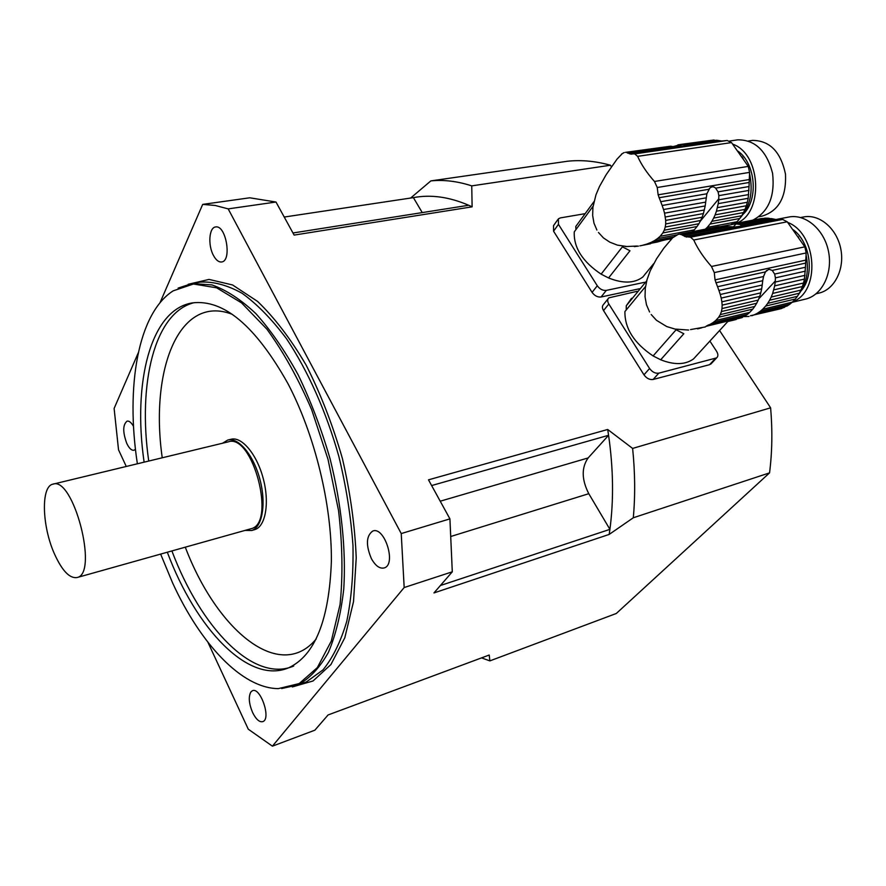 <?xml version="1.0" encoding="UTF-8"?>
<svg xmlns="http://www.w3.org/2000/svg" width="886" height="886" viewBox="0 0 886 886"><rect width="100%" height="100%" fill="white"/><g stroke="black" fill="none" stroke-linecap="round" stroke-linejoin="round"><path stroke-width="1.33" d="M596.898 230.039L593.974 223.161L592.656 215.519L592.911 207.335L595.968 194.798L599.512 186.425L606.245 174.553L617.066 159.092L621.894 154.031M624.109 152.58L621.529 154.086M625.372 152.37L670.802 146.201L625.372 152.37M683.582 144.363L713.828 140.01L680.703 144.429L685.62 144.728L686.107 145.891L674.423 146.345L627.698 153.134L626.779 152.525M672.707 146.589L670.802 146.201M628.152 153.012L629.647 153.854L679.518 146.633M646.78 272.146L642.871 276.953C634.509 283.409 623.079 283.741 608.56 277.96L629.979 250.771L622.404 246.851L601.129 274.151C582.534 261.702 573.585 247.615 574.261 231.888L593.232 205.995M671.898 238.456L650.867 242.487L646.846 244.06L656.958 242.122C663.88 240.028 668.675 238.987 671.366 239.01M651.841 243.096L641.885 245.455M598.449 232.475L603.477 237.935L609.845 242.188L617.32 245.101L626.324 246.441M593.941 201.665L575.767 226.506L575.955 229.574M664.544 213.172L665.696 220.404L703.418 213.559L705.201 205.94L664.544 213.172L663.525 209.528L705.688 202.119L706.884 193.768L709.775 188.153C711.79 186.414 713.739 186.403 715.622 188.153L718.059 191.852L749.024 186.536L749.578 172.371L748.271 166.402L731.526 142.591L727.184 140.486L721.758 141.018L716.663 140.254L685.62 144.728M665.32 217.004L704.392 209.971M665.696 220.404L665.696 223.936L702.1 217.258L703.418 213.559M665.696 223.936L665.253 227.037L700.671 220.481L702.1 217.258M665.253 227.037L664.256 230.205L698.888 223.737L700.671 220.481M664.256 230.205L662.839 232.929L697.049 226.506L698.888 223.737M662.839 232.929L660.114 236.318L694.292 229.851L697.049 226.506M660.114 236.318L657.545 238.567L676.838 234.901M694.292 229.851L692.243 231.689M657.545 238.567L654.278 240.748L673.548 237.06M650.867 242.487L654.278 240.748M629.647 153.854L634.719 153.887L637.621 156.346C641.276 164.552 646.891 172.925 654.466 181.464L657.246 187.5L658.132 194.82L660.69 201.687L706.884 193.768M706.109 197.855L662.163 205.486L660.69 201.687M662.163 205.486L663.525 209.528M705.688 202.119L705.201 205.94M639.869 245.865L650.579 243.739M625.594 246.574L637.289 246.031M743.121 158.483L741.959 156.767M739.921 218.211C750.243 206.615 753.432 191.62 749.49 173.202M717.427 207.634L747.363 202.252L746.344 205.762L716.431 211.189L718.236 203.625L748.194 198.298L749.024 186.536M716.431 211.189L715.113 214.877L744.993 209.395L746.344 205.762M744.993 209.395L743.52 212.551L713.662 218.078L715.113 214.877M713.662 218.078L711.868 221.323L741.704 215.752L743.52 212.551M741.704 215.752L739.832 218.477L710.029 224.069L711.868 221.323M710.029 224.069L707.25 227.403L737.03 221.766L739.832 218.477M737.03 221.766L734.948 223.571M719.842 226.727L728.835 225.011M705.201 229.23L707.25 227.403M642.904 245.212L646.846 244.06M634.276 246.607L638.463 246.109M680.703 144.429L673.991 146.4M677.934 144.861L680.636 144.462M713.828 140.01L715.356 140.442M718.059 191.852L718.845 195.64L749.013 190.401M718.845 195.64L718.734 199.815L748.714 194.555M718.236 203.625L718.734 199.815M747.363 202.252L748.194 198.298M738.005 151.163C755.647 163.611 758.626 199.428 743.454 213.98M735.613 223.449C763.677 214.955 761.882 154.286 732.755 144.163M751.372 140.575L752.535 140.398C769.823 140.564 780.81 151.827 785.494 174.165C786.48 196.98 778.728 210.957 762.237 216.084L758.948 216.705M752.69 220.204C768.483 212.053 775.117 196.415 772.581 173.302C766.767 150.952 755.171 139.8 737.817 139.833L736.543 140.021M558.457 224.357L553.562 231.191L592.081 292.38L597.275 285.757L558.457 224.357L558.379 218.82L560.351 217.901L585.059 213.67M597.275 285.757C599.822 289.179 602.834 290.73 606.323 290.386L601.085 296.987L639.327 288.803M606.323 290.386L644.676 282.291M601.129 274.151L608.56 277.96M601.085 296.987C597.607 297.342 594.606 295.802 592.081 292.38M553.562 231.191L553.506 225.664L557.726 219.75M649.571 311.961L646.481 304.773L645.052 296.821L645.274 288.349L647.035 279.644L650.147 270.972L656.526 258.834L663.858 248.135L672.574 237.869M680.083 234.325L681.711 234.735L725.59 226.373L722.201 226.318L678.222 234.347L672.474 237.891M675.653 235.344L676.494 235.189M678.632 234.303L717.926 226.805M719.255 226.583L719.964 226.738M738.315 223.948L768.428 218.211L765.172 218.144L735.236 223.837L740.541 224.523L741.084 226.174L734.671 227.026L729.388 226.65L683.051 235.521L681.711 234.735M728.613 226.805L725.59 226.373M683.272 235.466L684.956 236.562L734.671 227.026M697.747 354.334L693.516 358.952C685.221 364.855 674.279 365.121 660.679 359.771L683.826 333.734L676.096 329.78L653.104 355.928C634.077 343.203 624.674 328.407 624.907 311.562L645.728 286.267M736.277 319.481L728.27 321.408M705.965 326.336L742.003 317.642L705.965 326.336L708.545 324.896L744.661 316.236L747.407 314.364L713.02 322.626L715.755 320.477L749.789 312.326L752.768 309.125L718.701 317.232L720.274 314.608L754.761 306.434L756.688 303.256L721.425 311.562L722.001 308.561L758.261 300.088L759.701 296.422L722.145 305.138L721.868 301.827L760.775 292.867L759.701 296.422M705.422 326.923L690.515 329.592M651.199 314.519L656.471 320.3L666.737 326.557L674.977 329.06L688.61 330.046M646.702 280.851L626.269 305.759L631.585 298.25M722.145 305.138L722.001 308.561M758.261 300.088L756.688 303.256M721.425 311.562L720.274 314.608M754.761 306.434L752.768 309.125M718.701 317.232L715.755 320.477M749.789 312.326L747.407 314.364M713.02 322.626L709.553 324.697M743.509 316.524L742.003 317.642M684.956 236.562L690.548 237.193L693.727 240.006C697.714 248.789 703.639 257.604 711.48 266.476L714.282 272.6L715.035 279.876L717.538 286.732L763.533 276.532L765.449 271.902L768.849 269.255L772.249 270.418L774.652 274.073L805.44 267.24L806.171 252.942L804.831 246.84L787.233 221.81L782.637 219.44L776.856 219.673L771.451 218.62L740.541 224.523M718.956 290.497L720.263 294.495L762.237 285.004L762.713 280.707L718.956 290.497L717.538 286.732M762.713 280.707L763.533 276.532M720.263 294.495L721.193 298.084L761.672 288.836L762.237 285.004M760.775 292.867L761.672 288.836M721.193 298.084L721.868 301.827M778.65 309.236L750.387 315.77L781.419 308.572L785.96 306.29M749.024 316.446L744.318 316.623M798.519 294.584C806.747 283.675 809.239 270.285 805.983 254.415M798.629 237.348L798.164 236.673M773.744 289.877L803.513 283.022L802.395 286.521L772.658 293.421L774.652 285.879L804.444 279.079L805.44 267.24M772.658 293.421L771.208 297.054L800.922 290.11L802.395 286.521M800.922 290.11L799.327 293.222L769.624 300.21L771.208 297.054M769.624 300.21L767.686 303.377L797.356 296.345L799.327 293.222M797.356 296.345L795.34 298.992L765.681 306.047L767.686 303.377M765.681 306.047L762.691 309.236L792.317 302.148L795.34 298.992M792.317 302.148L789.902 304.164L760.299 311.274L762.691 309.236M760.299 311.274L757.541 313.135L787.122 306.013L789.902 304.164M757.541 313.135L754.872 314.541L784.431 307.409M754.872 314.541L751.871 315.704M697.614 328.872L701.745 327.809M724.859 226.34L728.314 225.321M735.236 223.837L726.354 225.697M732.279 224.103L760.864 218.654M762.204 218.421L762.912 218.576M768.428 218.211L770.842 218.731M774.652 274.073L775.394 277.861L805.385 271.149M775.394 277.861L775.228 282.069L805.042 275.325M774.652 285.879L775.228 282.069M803.513 283.022L804.444 279.079M793.28 229.773C810.568 242.41 814.788 275.258 801.254 290.686M792.76 301.738C820.624 291.782 817.235 233.605 787.698 222.397M803.403 217.004L803.768 216.937C819.384 213.825 836.749 228.411 840.736 248.678C844.934 268.901 834.701 289.39 819.24 293.033L818.73 293.155M805.097 299.202L805.673 299.069C822.13 295.16 833.006 273.121 828.476 251.314C824.168 229.474 805.607 213.725 788.961 217.004L788.54 217.092M608.826 304.02L603.532 310.587L643.967 374.822L649.582 368.487L608.826 304.02C607.32 301.417 607.32 299.368 608.837 297.851L637.3 291.284M709.896 341.088L716.608 351.343C718.291 354.167 718.302 356.338 716.641 357.878L658.807 373.161L653.148 379.463L709.586 364.678L715.379 358.476M653.104 355.928L660.679 359.771M626.247 309.923L626.269 305.759M649.582 368.487C652.24 372.076 655.308 373.637 658.807 373.161M711.524 363.349L709.586 364.678M653.148 379.463C649.659 379.95 646.603 378.4 643.967 374.822M603.532 310.587C602.037 307.996 602.048 305.947 603.565 304.43L608.106 298.759M126.266 466.468L118.536 449.833L114.117 408.446L138.294 352.761M159.989 302.779L202.695 204.389L249.752 197.799L275.989 202.03L294.13 235.089L472.116 206.837L471.751 185.872L610.432 165.228L611.484 166.823M410.628 198.043L430.851 180.899L567.704 161.219C581.438 159.779 595.68 161.119 610.432 165.228M207.9 642.239L248.279 729.2L272.412 746.167L404.171 587.54L452.292 571.813L433.974 592.922L609.18 534.424L633.302 517.767L769.557 472.869L616.302 613.489L489.858 660.89L481.53 657.877M489.858 660.89L489.238 655.02L328.075 714.958L314.851 730.197L272.412 746.167M719.576 330.522L770.621 407.826L632.626 448.427L607.685 429.477L428.492 479.835L449.922 518.875L401.236 533.571L228.189 208.886L275.989 202.03M440.375 585.535L609.911 529.352L588.78 493.69C581.581 479.536 581.371 467.631 588.138 457.94L608.582 435.292C613.356 468.628 613.799 499.981 609.911 529.352L609.18 534.424M292.978 232.985L468.694 205.264C449.147 196.88 430.718 194.333 413.397 197.633L422.257 212.596M770.621 407.826C772.548 430.386 772.193 452.07 769.557 472.869M228.189 208.886L215.165 205.463L202.695 204.389M213.448 255.434C215.929 260.019 218.609 262.201 221.478 261.979C232.176 261.481 226.174 224.822 215.708 226.949C209.085 227.181 207.734 245.145 213.448 255.434M133.531 426.443C131.349 422.567 129.212 420.795 127.119 421.127C122.722 424.627 122.633 432.113 126.853 443.609C129.201 448.382 131.582 450.597 133.996 450.254L135.469 449.302M250.86 691.977C248.313 696.75 248.9 703.617 252.621 712.565C256.12 719.51 259.565 722.511 262.965 721.581C271.415 718.646 260.218 686.417 252.3 690.792L250.86 691.977M449.922 518.875L452.292 571.813M404.171 587.54L401.236 533.571M371.367 558.59C375.498 565.955 379.839 569.045 384.38 567.882C396.673 564.271 384.413 525.852 372.685 531.091C366.173 535.897 365.73 545.067 371.367 558.59M160.632 554.093L172.692 583.121C200.48 643.757 241.634 688.3 278.293 688.632L299.202 683.56L317.31 667.645L331.32 640.999L340.047 604.573C342.993 575.989 342.494 544.702 338.563 510.701L328.019 459.336L311.684 409.742C298.305 378.643 283.354 351.764 266.83 329.083L241.568 302.89L216.638 287.817L193.469 284.007L173.191 290.841C137.862 313.312 125.568 386.75 137.374 463.788M144.119 462.16C132.523 382.663 150.498 309.48 192.317 302.912C223.671 299.014 255.556 325.948 288.005 383.716C314.918 435.092 331.918 504.754 331.375 561.336C329.204 619.89 315.017 655.352 288.825 667.723C248.744 685.066 196.027 628.827 167.31 552.222M178.13 288.094L191.952 283.553L211.92 284.904C226.185 289.921 240.815 299.479 255.81 313.566C270.717 330.19 284.849 350.635 298.183 374.878C310.731 400.904 321.363 428.879 330.068 458.793C341.453 504.189 346.149 549.541 343.779 588.825C340.966 613.633 335.827 634.841 328.385 652.428C319.813 667.601 309.735 678.41 298.139 684.867L281.659 688.544M254.171 529.784L254.88 529.584C265.601 526.428 269.732 502.739 263.231 478.518C256.885 454.263 241.723 436.233 230.98 439.279L228.012 439.988M431.626 485.561L608.582 435.292L607.685 429.477M284.229 217.048L413.397 197.633M468.694 205.264L472.116 206.837M245.034 530.404L251.646 530.504C262.345 527.336 266.431 503.636 259.93 479.381C253.573 455.094 238.423 437.031 227.724 440.054L222.497 443.244M250.439 528.887L251.103 528.709C276.554 523.327 252.543 432.756 228.134 441.881L53.094 484.133M54.411 553.816C62.164 570.894 69.761 578.791 77.204 577.506C98.789 573.375 73.25 475.76 52.85 484.188C40.778 486.403 41.985 526.251 54.411 553.816M430.851 180.899C443.897 179.592 457.53 181.253 471.751 185.872M632.626 448.427C635.096 472.57 635.317 495.684 633.302 517.767M658.996 197.744L708.789 189.305M686.373 145.647L719.598 140.841M630.932 154.175L721.758 141.018M634.719 153.887L727.184 140.486M637.621 156.346L731.526 142.591M654.466 181.464L748.271 166.402M657.246 187.5L749.578 172.371M658.132 194.82L748.792 179.614M715.622 188.153L748.781 182.538M718.834 198.708L700.317 221.179M679.761 146.644L681.5 144.374M715.866 282.789L765.449 271.902M741.482 225.72L774.563 219.374M686.395 237.06L776.856 219.673M690.548 237.193L782.637 219.44M693.727 240.006L787.233 221.81M711.48 266.476L804.831 246.84M714.282 272.6L806.171 252.942M715.035 279.876L805.263 260.229M772.249 270.418L805.219 263.175M775.339 280.951L758.781 298.848M733.409 226.96L736.089 223.815M188.175 284.295L209.063 279.422L232.564 284.96L257.549 301.395C274.538 317.664 290.741 338.917 306.157 365.143C320.621 393.738 332.704 424.848 342.384 458.461C350.313 492.572 354.921 525.697 356.227 557.87L353.525 601.605L344.809 637.743L330.943 664.511L313.035 680.969L292.325 686.949M300.055 684.191L306.257 681.998L322.947 669.938C332.848 657.822 340.789 641.597 346.78 621.274C351.432 598.814 353.492 573.563 352.971 545.51C350.889 516.394 346.182 486.724 338.873 456.5C326.225 411.691 307.885 370.702 286.543 338.773C271.947 319.314 257.15 304.164 242.166 293.321C227.392 285.115 213.471 281.371 200.369 282.102L198.486 282.435M232.154 314.275C179.05 293.742 149.712 369.949 162.238 457.785M185.285 547.171C216.793 630.267 279.71 683.128 316.258 638.895M293.698 666.039C253.462 683.438 200.624 627.377 171.895 550.926M148.737 461.041C137.585 383.793 154.33 312.359 194.178 302.658M440.22 501.199L588.138 457.94M451.351 536.318L588.78 493.69M642.871 276.953L653.768 263.585M748.437 140.996L752.535 140.398M729.687 141.018L737.817 139.833M709.775 188.153L708.556 189.659M678.222 234.358L718.424 226.716M693.516 358.952L727.827 321.518M731.448 224.236L761.362 218.554M816.072 293.787L819.24 293.033M800.645 217.535L803.768 216.937M791.663 302.425L805.673 299.069M775.516 219.595L788.961 217.004M710.838 364.08L716.641 357.878M766.866 270.285L765.615 271.67M198.497 282.424L191.952 283.553M300.099 684.169L298.139 684.867M254.88 529.584L251.646 530.504M251.103 528.709L77.204 577.506"/></g></svg>
